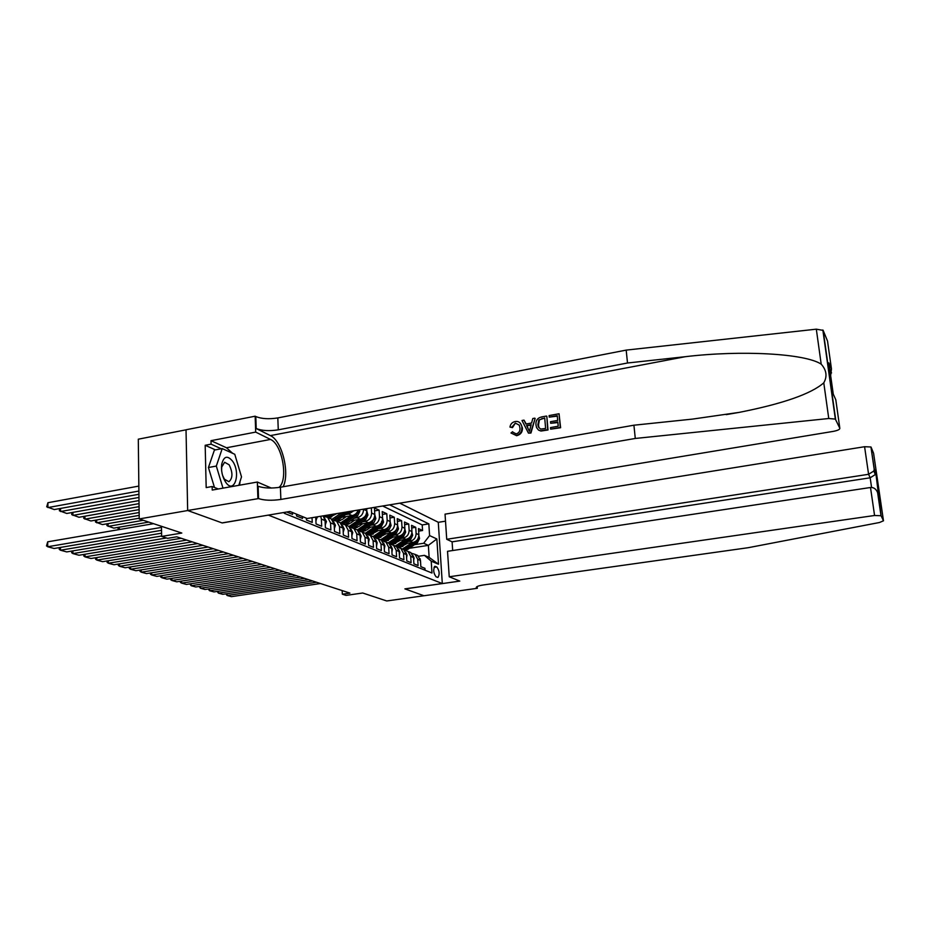 <?xml version="1.0" encoding="UTF-8"?>
<svg xmlns="http://www.w3.org/2000/svg" width="930" height="930" viewBox="0 0 930 930"><rect width="100%" height="100%" fill="white"/><g stroke="black" fill="none" stroke-linecap="round" stroke-linejoin="round"><path stroke-width="1.4" d="M186.023 429.823L138.303 439.193L139.221 518.94L187.732 510.524L222.212 522.962L268.503 515.081M268.514 515.174L442.308 583.54L438.274 522.265L399.784 503.177M442.308 583.54L404.887 588.876L423.941 595.746L386.729 600.966L362.723 593.003L346.076 595.386L342.345 594.189L349.924 593.108L176.7 536.819L167.621 538.331L161.634 536.424L181.803 533.041L139.221 518.94M286.754 512.012L292.566 514.383L292.485 512.5M296.507 514.15L296.589 516.022L302.541 518.44L302.459 516.592M306.377 518.196L306.447 520.044L312.236 522.404L312.038 517.708M315.747 517.092L316.049 523.95L321.687 526.252L321.362 519.068L325.07 520.614L323.152 515.859M325.07 520.614L325.395 527.763L330.882 529.995L330.557 522.904L334.161 524.415L331.254 518.859L328.244 517.801M334.161 524.415L334.498 531.472L339.845 533.646L339.508 526.636L343.019 528.112L340.136 522.625L337.183 521.579M343.019 528.112L343.356 535.076L348.576 537.203L348.227 530.286L351.656 531.716L348.797 526.287L345.902 525.252M351.656 531.716L351.993 538.598L357.074 540.667L356.725 533.832L360.073 535.227L357.225 529.868L354.4 528.845M360.073 535.227L360.422 542.027L365.374 544.05L365.013 537.296L368.28 538.656L365.455 533.355L362.677 532.344M368.28 538.656L368.629 545.375L373.465 547.34L373.104 540.667L376.278 541.992L373.488 536.75L370.756 535.75M376.278 541.992L376.638 548.642L381.358 550.56L380.986 543.957L384.09 545.259L381.312 540.074L378.638 539.086M384.09 545.259L384.462 551.827L389.054 553.699L388.682 547.177L391.716 548.444L388.961 543.318L386.334 542.341M391.716 548.444L392.088 554.931L396.575 556.768L396.203 550.316L399.156 551.548L396.424 546.48L393.843 545.515M399.156 551.548L399.528 557.965L403.911 559.755L403.539 553.373L406.422 554.582L403.713 549.56L401.19 548.619M406.422 554.582L406.805 560.93L411.083 562.673L410.7 556.373L413.525 557.547L410.827 552.583L408.351 551.641M413.525 557.547L413.908 563.824L418.093 565.533L417.71 559.29L415.024 554.361L411.769 553.373M404.864 543.713L412.943 542.457C416.756 541.458 418.733 538.877 418.872 534.738L418.488 528.6L422.557 530.507L418.64 531.123M407.828 541.597L410.165 541.237C414.001 540.225 415.977 537.633 416.117 533.471L415.733 527.31L411.723 527.949M415.733 527.31L411.56 525.345L411.944 531.553C411.804 535.75 409.805 538.354 405.957 539.365L397.703 540.656M390.379 537.528L398.796 536.215C402.69 535.18 404.713 532.541 404.852 528.298L404.48 522.032L408.747 524.032L404.643 524.683M382.881 534.332L391.483 532.971C395.413 531.925 397.459 529.263 397.61 524.973L397.238 518.626L401.609 520.684L397.389 521.358M375.197 531.065L383.985 529.658C387.961 528.6 390.019 525.903 390.182 521.567L389.81 515.15L394.285 517.243L389.972 517.94M367.327 527.705L376.313 526.264C380.324 525.183 382.416 522.451 382.579 518.068L382.218 511.581L386.799 513.732L382.37 514.453M359.259 524.276L368.443 522.788C372.5 521.695 374.616 518.928 374.79 514.499L374.43 507.931L379.126 510.128L374.592 510.884M436.833 566.963L434.915 566.3C433.008 569.544 433.392 573.043 436.054 576.809L437.949 577.437C439.855 574.229 439.483 570.741 436.833 566.963L433.985 567.381M284.266 512.43L284.301 513.302L431.985 573.02L431.218 561.162L424.44 555.361L418.64 556.233M409.712 548.223L428.37 545.364L423.685 543.26L429.579 535.575L428.835 523.869L389.647 504.851M429.579 535.575L436.856 538.958L438.507 564.243L431.218 561.162M342.519 517.161L352.133 515.58C355.062 514.953 357.085 513.116 358.224 510.059M328.081 517.51L331.719 516.906M346.146 514.534L348.773 514.092L352.133 515.58M350.994 520.765L360.387 519.231C364.49 518.115 366.629 515.313 366.804 510.826L366.687 508.652M332.58 520.079L336.614 521.125L340.45 520.509M354.528 518.208L357.108 517.778L360.387 519.231M359.445 509.849L359.817 511.361L357.55 516.01L345.065 524.636L348.971 524.02M362.7 521.788L365.246 521.381L368.443 522.788M353.563 528.042L357.26 527.45M370.675 525.287L373.186 524.892L376.313 526.264M361.875 531.356L365.351 530.809M378.464 528.705L380.94 528.31L383.985 529.658M369.966 534.599L373.232 534.076M386.066 532.041L388.507 531.658L391.483 532.971M377.847 537.761L380.928 537.273M393.495 535.296L395.889 534.924L398.796 536.215M385.52 540.865L388.438 540.4M400.737 538.482L403.108 538.11L405.957 539.365M393.018 543.887L395.773 543.457M422.557 530.507L422.208 524.927L382.66 506.013M363.549 509.175L363.56 509.338C363.374 513.848 361.224 516.662 357.108 517.778M371.337 507.885L371.616 513.034C371.442 517.499 369.315 520.277 365.246 521.381M379.126 510.128L379.487 516.65C379.312 521.056 377.22 523.799 373.186 524.892M386.799 513.732L387.159 520.172C386.996 524.532 384.927 527.24 380.94 528.31M394.285 517.243L394.657 523.613C394.506 527.926 392.448 530.6 388.507 531.658M401.609 520.684L401.981 526.985C401.83 531.239 399.807 533.89 395.889 534.924M408.747 524.032L409.13 530.263C408.991 534.471 406.98 537.087 403.108 538.11M425.057 570.218L424.94 568.323L420.848 566.661L420.465 560.441L417.791 555.536L415.35 554.606M424.44 555.361L429.137 557.372L428.37 545.364L436.856 538.958M400.33 546.852L402.934 546.456M414.757 544.631L423.685 543.26M161.483 526.31L161.634 536.424M342.17 590.585L342.345 594.189M422.208 524.927L428.835 523.869M404.678 550.397L408.003 551.385L410.7 556.373M397.424 547.34L400.818 548.34L403.539 553.373M389.996 544.213L393.46 545.224L396.203 550.316M397.622 525.462L398.459 528.891L396.32 533.274L387.066 539.9L385.659 539.307L382.416 541.016L385.927 542.027L388.682 547.177M374.592 537.738L378.208 538.749L380.986 543.957M366.606 534.378L370.291 535.401L373.104 540.667M358.422 530.937L362.189 531.972L365.013 537.296M353.772 510.791L348.773 514.092M350.029 527.403L353.877 528.449L356.725 533.832M341.415 523.788L345.356 524.834L348.227 530.286M340.136 522.625L336.614 521.125L339.508 526.636M323.512 516.278L327.639 517.324L330.557 522.904M320.734 516.266L321.362 519.068M429.137 557.372L438.507 564.243M420.627 563.069L420.139 558.744M320.443 583.529L231.396 596.642L227.118 595.479L227.071 593.666M316.549 582.261L227.118 595.479L225.839 593.851M407.48 543.306L399.4 547.642M412.048 542.597L402.446 549.025M418.86 535.645L419.546 538.447L417.489 542.69L405.933 550.514M416.326 540.841L403.76 549.595L400.818 548.34M404.341 550.06L416.187 542.109L418.14 538.424M225.641 482.135C234.255 495.097 241.254 473.079 232.535 461.117C227.362 455.049 223.735 456.153 221.666 464.442C221.015 470.894 222.305 476.741 225.548 481.996L225.641 482.135M222.549 475.311L224.421 479.206L228.908 481.717C232.837 478.264 232.93 472.626 229.164 464.814L224.607 462.245L221.7 467.127L221.596 470.359M214.481 487.46L208.425 467.523L214.412 450.062L222.224 448.586L234.779 454.293L241.509 476.869L238.812 485.332M222.991 488.145L216.318 466.058L222.224 448.586M208.425 467.523L216.318 466.058M449.237 576.774L874.572 515.487L870.503 487.494L447.528 551.304L449.237 576.774L459.792 581.099L404.992 588.911L423.975 595.758L477.334 588.295L477.206 586.516M452.689 550.525L452.096 541.83L446.726 539.284L445.04 514.15L864.586 446.714L870.945 446.981L874.27 469.115L875.793 472.661L881.094 515.755L883.477 520.8L879.524 522.497L748.22 547.7L483.74 584.9C478.497 585.714 476.009 586.644 476.3 587.679L477.334 588.295M871.061 447.144L873.584 453.282L883.477 520.8M438.274 522.323L445.505 521.172M446.726 539.284L868.585 474.3L864.586 446.714M881.094 515.755L874.572 515.487M452.096 541.83L870.166 477.799L868.585 474.3L873.816 471.022L874.27 469.115M875.793 472.661L875.339 474.556L870.166 477.799L871.573 487.436M879.315 496.713L877.862 493.493M877.827 493.412L877.618 492.575C876.13 488.982 873.77 487.285 870.503 487.494M549.235 417.14L549.095 415.571L559.058 413.757L560.279 427.463L550.641 429.172L550.514 427.591L558.209 426.219L557.837 421.999L550.665 423.29L550.525 421.709L557.698 420.418L557.268 415.687L549.235 417.14L557.314 416.129M550.665 423.29L557.884 422.58M550.641 429.172L560.604 427.73L559.058 413.757M538.563 430.137L540.969 431.043L548.014 429.974L546.828 416.326L547.677 429.707L540.621 430.764L538.563 430.137L536.575 427.637L535.971 424.94C535.587 420.593 537.482 417.93 541.632 416.931L546.491 416.047M511.872 427.184L509.966 427.079L512.488 427.637L515.348 423.115L511.872 427.184L512.488 427.637M512.755 432.101L516.173 433.903C519.033 432.973 520.277 430.962 519.928 427.858L519.289 425.15L515.348 423.115M521.823 427.521C522.067 431.706 520.196 434.357 516.208 435.496L516.545 435.74C520.626 434.682 522.59 432.101 522.439 427.998L521.102 424.58L522.439 427.998M283.162 486.739C290.067 473.103 282.011 440.622 270.374 435.612L256.203 428.521L255.797 416.535L255.169 416.198L186.023 429.776L187.662 510.5L222.049 522.904L289.962 511.477L307.144 518.51L833.082 431.415C837.651 430.544 839.895 429.486 839.825 428.265L835.349 419.105L828.758 418.512L635.283 438.46L280.86 499.445C271.758 500.735 264.306 500.456 258.528 498.585L187.662 510.5M635.283 438.46L633.923 425.208L692.466 419.105L739.304 412.362C783.072 403.69 811.227 393.843 823.782 382.823C827.421 376.383 826.549 370.152 821.19 364.142C804.95 353.412 740.803 350.04 685.352 356.69L627.506 363.002L278.268 429.834C269.27 431.229 261.923 430.788 256.203 428.521M528.461 433.136L530.949 433.02L535.157 418.442L530.6 432.752L528.461 433.136L521.997 420.5L524.009 420.127L525.88 424.034L531.611 422.999L532.797 418.535L534.808 418.163M526.206 423.975L524.009 420.127M627.506 363.002L626.181 350.11L277.814 417.919C268.851 419.337 261.516 418.872 255.797 416.535M258.528 498.585L258.122 486.285C263.888 488.227 271.316 488.541 280.407 487.227L633.923 425.208M839.825 428.265L835.803 399.784L833.257 394.099L828.851 362.828L831.455 368.908L827.526 341.043L823.143 330.382L835.652 419.442M821.19 364.142L816.319 329.174L626.181 350.11M257.889 498.317L257.343 482.031L212.226 490.064L212.145 486.518L218.283 488.982M215.411 449.876L205.181 445.284L206.181 487.587L212.145 486.518M205.181 445.284L211.087 444.156L210.994 440.68L255.692 432.101L255.169 416.198M278.907 487.46C288.614 480.124 282.371 444.342 270.514 439.437L255.692 432.101M257.343 482.031L271.269 488.041M816.319 329.174L823.143 330.382M210.994 440.68L226.49 447.772L232.663 453.329M236.929 461.501L238.917 468.185M240.033 481.519L239.591 485.193M221.259 448.772L211.087 444.156M828.851 362.828L829.072 364.351M831.455 368.908L830.653 375.65M516.208 435.496L510.977 432.996L512.593 431.718M509.966 427.079C510.465 424.08 512.163 422.255 515.046 421.581C517.894 421.046 519.905 422.046 521.102 424.58M530.112 428.684L531.17 424.673L526.578 425.498L529.403 431.369L530.112 428.684M526.578 425.498L531.007 425.289M528.182 428.835L527.194 425.975M544.713 417.965L538.807 420.011L537.877 424.626L538.365 426.963L540.609 429.079L545.619 428.474L544.713 417.965M541.923 418.477L544.748 418.407M538.807 420.011L542.364 418.837M537.877 424.626L538.482 425.115L539.307 420.418M538.365 426.963L538.935 427.416L538.482 425.115M413.699 560.43L414.071 558.093L413.176 555.745M312.62 580.983L222.781 594.305L218.411 593.119L218.364 591.259M308.644 579.692L218.411 593.119L217.132 591.445M406.608 557.733L407.026 555.163L406.05 552.676M304.61 578.379L213.993 591.91L209.517 590.701L209.471 588.795M300.541 577.053L209.517 590.701L208.239 588.981M399.354 554.966L399.819 552.153L398.749 549.549M296.426 575.717L204.995 589.469L200.427 588.225L200.38 586.284M292.264 574.368L200.427 588.225L199.148 586.47M391.925 552.129L392.437 549.072L391.286 546.352M288.044 572.996L195.8 586.97L191.127 585.702L191.08 583.703M283.79 571.613L191.127 585.702L189.848 583.889M400.446 540.225L392.309 544.62M405.062 539.505L395.355 546.026M411.944 532.332L412.676 535.331L410.595 539.621L398.982 547.514M409.479 537.633L396.645 546.631M397.203 547.107L409.27 539.028L411.223 535.238M393.25 537.075L385.032 541.527M397.912 536.354L388.101 542.946M404.864 528.949L405.654 532.146L403.539 536.482L391.856 544.457M402.469 534.355L389.345 543.597M389.891 544.097L402.178 535.878L404.143 531.995M385.88 533.855L377.557 538.365M390.588 533.111L380.672 539.807M387.066 539.9L384.543 541.33M395.285 530.995L381.87 540.504M385.659 539.307L394.936 532.646L396.901 528.67M378.347 530.553L369.873 535.145M383.102 529.798L373.07 536.575M390.193 521.87L391.1 525.543L388.938 529.984L377.045 538.145M387.938 527.543L374.197 537.331M375.092 537.738L387.508 529.344L389.484 525.264M384.311 549.177L384.892 545.922L383.637 543.085M279.477 570.206L186.395 584.424L181.606 583.122L181.571 581.064M275.106 568.8L181.606 583.122L180.362 582.331L180.339 581.25M370.628 527.182L366.943 529.844L361.991 531.832M375.429 526.415L365.292 533.285M382.602 518.243L383.555 522.125L381.37 526.613L369.35 534.878M380.405 524.02L366.339 534.087M367.513 534.401L379.917 525.973L381.974 522.834L381.521 521.509M376.557 545.991L377.15 542.702L375.801 539.737M270.7 567.358L176.77 581.808L171.876 580.471L171.841 578.367M266.224 565.905L171.876 580.471L170.632 579.681L170.608 578.553M362.723 523.718L358.98 526.415L353.9 528.449M367.571 522.939L357.294 529.914M374.79 514.662L375.836 518.626L373.627 523.172L361.468 531.542M372.686 520.405L358.271 530.774M359.724 530.995L372.128 522.509L374.093 518.219M368.489 542.667L369.222 539.388L367.78 536.319M261.714 564.44L166.923 579.134L161.913 577.774L161.878 575.6M257.133 562.952L161.913 577.774L160.669 576.972L160.646 575.798M354.621 520.172L350.831 522.916L345.704 524.973M359.515 519.37L349.052 526.473M366.815 511L367.931 515.034L365.688 519.638L353.365 528.135M364.769 516.696L350.005 527.38M351.703 527.519L364.153 518.952L366.269 515.743L366.106 514.581M360.282 539.284L361.096 536.005L359.55 532.809M252.507 561.453L156.845 576.391L151.706 574.996L151.683 572.775M247.822 559.93L151.706 574.996L150.462 574.194L150.451 572.973M346.309 516.534L342.484 519.324L337.299 521.416M351.261 515.72L340.589 522.962M356.655 512.895L354.981 514.871L341.868 523.764M343.461 523.962L355.981 515.313L358.12 512.058L357.608 510.686M351.866 535.82L352.761 532.53L351.11 529.228M243.067 558.384L146.522 573.589L141.267 572.159L141.244 569.881M238.266 556.826L141.267 572.159L140.023 571.357L140.012 570.067M336.683 513.627L328.674 517.766M341.682 512.79L331.905 519.37M350.18 511.384L336.532 521.067M345.065 512.232L333.545 520.068M334.986 520.335L347.192 511.884M343.228 532.262L344.216 528.961L342.461 525.555M233.407 555.245L135.943 570.718L130.56 569.253L130.537 566.905M228.478 553.641L130.56 569.253L129.328 568.439L129.316 567.102M332.708 514.278L327.813 517.394M327 515.22L324.93 516.29M326.279 516.615L329.278 514.848M334.358 528.624L335.439 525.311L333.591 521.788M223.491 552.025L125.12 567.777L119.598 566.277L119.586 563.859M218.445 550.386L119.598 566.277L118.366 565.463L118.354 564.057M119.296 527.171L119.307 529.542M118.924 529.612L118.087 529.1L118.075 527.38M325.268 524.88L326.442 521.556L324.477 517.929M213.33 548.723L114.018 564.754L108.368 563.22L108.345 560.744M208.157 547.038L108.368 563.22L107.136 562.406L107.124 560.941M108.136 523.613L108.147 526.368L143.301 520.288M148.765 522.102L113.762 528.124L106.927 525.613L106.915 523.823M315.921 521.033L317.095 516.871M202.903 545.329L102.637 561.674L96.848 560.093L96.836 557.535M197.59 543.608L96.848 560.093L95.616 559.267L95.616 557.733M96.697 519.963L96.697 522.8L139.175 515.383M139.209 518.208L102.463 524.59L95.488 522.044L95.499 520.172M192.208 541.853L90.977 558.5L85.025 556.884L85.025 554.257M186.756 540.086L85.025 556.884L83.816 556.059L83.805 554.454M84.956 516.208L84.967 519.138L139.116 509.594M139.151 512.511L90.873 520.974L83.758 518.382L83.805 516.417M181.234 538.284L79.004 555.245L72.9 553.594L72.912 550.874M166.528 537.982L72.9 553.594L71.691 552.757L71.703 551.083M72.924 512.372L72.924 515.383L139.047 503.618M139.082 506.629L78.98 517.266L71.726 514.615L71.819 512.57M161.634 536.017L66.728 551.909L60.462 550.211L60.473 547.421M161.588 533.192L60.462 550.211L59.264 549.374L59.264 547.619M60.578 508.419L60.578 511.523L138.977 497.445M139.012 500.561L66.786 513.465L59.381 510.768L59.52 508.617M161.541 530.321L54.126 548.491L47.697 546.747L47.721 541.818L46.5 545.898L47.697 546.747L161.494 527.403M153.531 523.683L47.721 541.818M138.837 486.088L47.918 502.712L47.895 507.571L138.896 491.052M138.942 494.272L54.277 509.559L46.709 506.804L47.918 502.712M410.165 541.237L412.943 542.457M416.117 533.471L418.872 534.738M363.56 509.338L366.804 510.826M371.616 513.034L374.79 514.499M379.487 516.65L382.579 518.068M387.159 520.172L390.182 521.567M394.657 523.613L397.61 524.973M401.981 526.985L404.852 528.298M409.13 530.263L411.944 531.553M417.71 559.29L420.465 560.441M434.543 566.475L435.38 566.358M419.523 538.354L418.384 537.842M406.364 548.165L405.038 547.596M408.502 549.084L407.189 548.514M417.489 542.69L416.187 542.109M476.892 586.679L476.997 588.155M685.352 356.69L270.374 435.612M278.268 429.834L277.814 417.919M280.407 487.227L280.86 499.445M828.758 418.512L823.782 382.823M226.49 447.772L270.514 439.437M399.179 551.967L399.807 552.234M391.739 548.874L392.425 549.153M412.653 535.238L411.455 534.703M399.33 545.154L397.97 544.573M401.528 546.096L400.179 545.515M410.595 539.621L409.27 539.028M405.631 532.053L404.364 531.483M392.135 542.074L390.74 541.481M394.378 543.039L393.006 542.446M403.539 536.482L402.178 535.878M398.435 528.786L397.098 528.182M384.764 538.923L383.346 538.307M396.32 533.274L394.936 532.646M396.343 529.682L396.947 529.589M391.077 525.45L389.67 524.811M377.22 535.692L375.767 535.076M379.579 536.703L378.138 536.087M388.938 529.984L387.508 529.344M388.88 526.357L389.554 526.252M384.113 545.689L384.869 546.003M383.532 522.032L382.056 521.358M369.501 532.39L368.013 531.751M371.919 533.425L370.442 532.785M381.37 526.613L379.917 525.973M381.242 522.951L381.974 522.834M376.301 542.434L377.138 542.783M375.813 518.533L374.255 517.824M361.596 529.007L360.073 528.356M364.06 530.065L362.549 529.414M373.627 523.172L372.128 522.509M373.407 519.463L374.22 519.335M368.303 539.098L369.198 539.47M367.896 514.941L366.257 514.197M353.493 525.531L351.924 524.869M356.027 526.624L354.47 525.95M365.688 519.638L364.153 518.952M365.385 515.883L366.269 515.743M360.096 535.68L361.073 536.087M359.794 511.256L358.073 510.477M345.181 521.986L343.577 521.3M347.785 523.09L346.193 522.416M357.55 516.01L355.981 515.313M357.167 512.221L358.12 512.058M351.68 532.169L352.737 532.611M336.672 518.336L335.021 517.638M339.334 519.475L337.706 518.777M349.203 512.302L347.971 511.756M343.042 528.566L344.193 529.042M330.662 515.766L328.999 515.057M334.184 524.88L335.428 525.392M325.093 521.079L326.43 521.637M315.758 517.196L317.188 517.789M415.024 554.361L417.791 555.536M408.003 551.385L410.827 552.583M393.46 545.224L396.424 546.48M385.927 542.027L388.961 543.318M378.208 538.749L381.312 540.074M370.291 535.401L373.488 536.75M362.189 531.972L365.455 533.355M353.877 528.449L357.225 529.868M345.356 524.834L348.797 526.287M327.639 517.324L331.254 518.859M224.351 479.101L225.548 481.996M221.7 467.127L221.666 464.442M870.945 446.981L874.258 469.65M875.339 474.556L873.816 471.022M879.106 495.899L875.781 473.184M877.618 492.575L880.989 515.627M739.304 412.362L726.225 414.629M835.349 419.105L822.841 329.976M831.536 372.965L829.665 368.617"/></g></svg>
